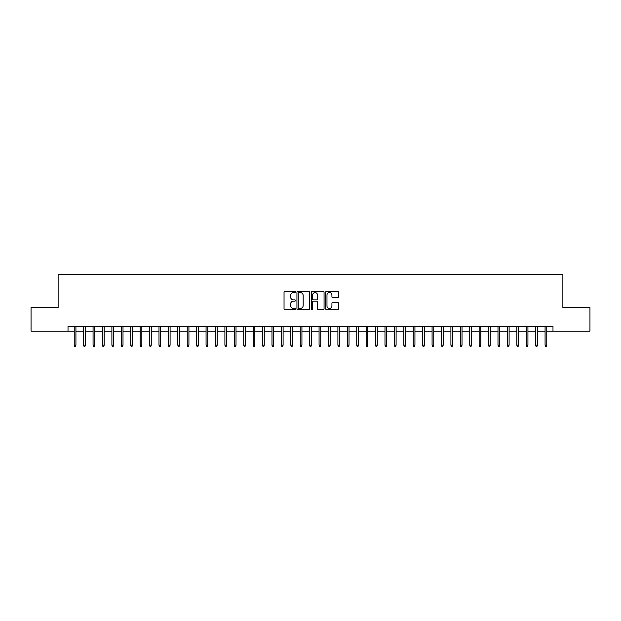 <?xml version="1.0" encoding="UTF-8"?>
<svg xmlns="http://www.w3.org/2000/svg" width="621" height="621" viewBox="0 0 621 621"><rect width="100%" height="100%" fill="white"/><g stroke="black" fill="none" stroke-linecap="round" stroke-linejoin="round"><path stroke-width="0.93" d="M295.433 291.924A0.644 0.644 0 0 0 294.789 291.272L284.961 291.272A0.924 0.924 0 0 0 284.038 292.196L284.038 308.839A0.924 0.924 0 0 0 284.961 309.763L294.789 309.763A0.644 0.644 0 0 0 295.433 309.111A0.644 0.644 0 0 0 294.789 308.466L293.516 308.466A2.958 2.958 0 0 1 290.558 305.509L290.558 304.119A2.958 2.958 0 0 1 293.516 301.162L294.789 301.162A0.644 0.644 0 0 0 295.433 300.517A0.644 0.644 0 0 0 294.789 299.873L293.516 299.873A2.958 2.958 0 0 1 290.558 296.916L290.558 295.526A2.958 2.958 0 0 1 293.516 292.569L294.789 292.569A0.644 0.644 0 0 0 295.433 291.924M337.514 297.793A0.924 0.924 0 0 0 338.437 296.869L338.437 292.196A0.924 0.924 0 0 0 337.514 291.272L326.607 291.272A0.924 0.924 0 0 0 325.683 292.196L325.683 308.839A0.924 0.924 0 0 0 326.607 309.763L337.514 309.763A0.924 0.924 0 0 0 338.437 308.839L338.437 303.195A0.924 0.924 0 0 0 337.514 302.272L332.848 302.272A0.924 0.924 0 0 0 331.925 303.195L331.925 305.998A2.476 2.476 0 0 1 329.448 308.466A2.476 2.476 0 0 1 326.98 305.998L326.98 295.045A2.476 2.476 0 0 1 329.448 292.569A2.476 2.476 0 0 1 331.925 295.045L331.925 296.869A0.924 0.924 0 0 0 332.848 297.793L337.514 297.793M68.015 331.125L31.05 331.125L31.05 307.581L58.126 307.581L58.126 274.622L562.874 274.622L562.874 307.581L589.95 307.581L589.95 331.125L552.985 331.125L552.985 326.413L68.015 326.413L68.015 331.125L74.225 331.125M309.693 292.196A0.924 0.924 0 0 0 308.769 291.272L297.863 291.272A0.924 0.924 0 0 0 296.939 292.196L296.939 308.839A0.924 0.924 0 0 0 297.863 309.763L308.769 309.763A0.924 0.924 0 0 0 309.693 308.839L309.693 292.196M312.231 291.272L323.137 291.272A0.924 0.924 0 0 1 324.061 292.196L324.061 308.839A0.924 0.924 0 0 1 323.137 309.763L318.472 309.763A0.924 0.924 0 0 1 317.548 308.839L317.548 302.093A0.924 0.924 0 0 0 316.625 301.162L313.527 301.162A0.924 0.924 0 0 0 312.604 302.093L312.604 309.111A0.644 0.644 0 0 1 311.959 309.763A0.644 0.644 0 0 1 311.307 309.111L311.307 292.196A0.924 0.924 0 0 1 312.231 291.272M75.925 331.125L83.641 331.125M85.341 331.125L93.065 331.125M94.757 331.125L102.481 331.125M104.173 331.125L111.896 331.125M113.589 331.125L121.312 331.125M123.005 331.125L130.728 331.125M132.42 331.125L140.144 331.125M141.844 331.125L149.56 331.125M151.26 331.125L158.984 331.125M160.676 331.125L168.4 331.125M170.092 331.125L177.816 331.125M179.508 331.125L187.231 331.125M188.924 331.125L196.647 331.125M198.34 331.125L206.063 331.125M207.763 331.125L215.479 331.125M217.179 331.125L224.903 331.125M226.595 331.125L234.319 331.125M236.011 331.125L243.735 331.125M245.427 331.125L253.151 331.125M254.843 331.125L262.567 331.125M264.259 331.125L271.982 331.125M273.682 331.125L281.398 331.125M283.098 331.125L290.822 331.125M292.514 331.125L300.238 331.125M301.93 331.125L309.654 331.125M311.346 331.125L319.07 331.125M320.762 331.125L328.486 331.125M330.178 331.125L337.902 331.125M339.602 331.125L347.318 331.125M349.018 331.125L356.741 331.125M358.433 331.125L366.157 331.125M367.849 331.125L375.573 331.125M377.265 331.125L384.989 331.125M386.681 331.125L394.405 331.125M396.097 331.125L403.821 331.125M405.521 331.125L413.237 331.125M414.937 331.125L422.66 331.125M424.353 331.125L432.076 331.125M433.768 331.125L441.492 331.125M443.184 331.125L450.908 331.125M452.6 331.125L460.324 331.125M462.016 331.125L469.74 331.125M471.44 331.125L479.156 331.125M480.856 331.125L488.58 331.125M490.272 331.125L497.995 331.125M499.688 331.125L507.411 331.125M509.104 331.125L516.827 331.125M518.519 331.125L526.243 331.125M527.935 331.125L535.659 331.125M537.359 331.125L545.075 331.125M546.775 331.125L552.985 331.125M298.88 292.569A0.644 0.644 0 0 0 298.227 293.213L298.227 307.822A0.644 0.644 0 0 0 298.88 308.466L300.215 308.466A2.958 2.958 0 0 0 303.172 305.509L303.172 295.526A2.958 2.958 0 0 0 300.215 292.569L298.88 292.569M317.548 295.084A2.476 2.476 0 0 0 315.072 292.615A2.476 2.476 0 0 0 312.604 295.084L312.604 298.949A0.924 0.924 0 0 0 313.527 299.873L316.625 299.873A0.924 0.924 0 0 0 317.548 298.949L317.548 295.084M74.225 345.152L74.605 346.378L75.545 346.378L75.925 345.152L74.225 345.152L74.225 326.413M75.925 345.152L75.925 326.413M83.641 345.152L84.021 346.378L84.961 346.378L85.341 345.152L83.641 345.152L83.641 326.413M85.341 345.152L85.341 326.413M93.065 345.152L93.437 346.378L94.376 346.378L94.757 345.152L93.065 345.152L93.065 326.413M94.757 345.152L94.757 326.413M102.481 345.152L102.853 346.378L103.8 346.378L104.173 345.152L102.481 345.152L102.481 326.413M104.173 345.152L104.173 326.413M111.896 345.152L112.269 346.378L113.216 346.378L113.589 345.152L111.896 345.152L111.896 326.413M113.589 345.152L113.589 326.413M121.312 345.152L121.685 346.378L122.632 346.378L123.005 345.152L121.312 345.152L121.312 326.413M123.005 345.152L123.005 326.413M130.728 345.152L131.109 346.378L132.048 346.378L132.42 345.152L130.728 345.152L130.728 326.413M132.42 345.152L132.42 326.413M140.144 345.152L140.525 346.378L141.464 346.378L141.844 345.152L140.144 345.152L140.144 326.413M141.844 345.152L141.844 326.413M149.56 345.152L149.94 346.378L150.88 346.378L151.26 345.152L149.56 345.152L149.56 326.413M151.26 345.152L151.26 326.413M158.984 345.152L159.356 346.378L160.296 346.378L160.676 345.152L158.984 345.152L158.984 326.413M160.676 345.152L160.676 326.413M168.4 345.152L168.772 346.378L169.719 346.378L170.092 345.152L168.4 345.152L168.4 326.413M170.092 345.152L170.092 326.413M177.816 345.152L178.188 346.378L179.135 346.378L179.508 345.152L177.816 345.152L177.816 326.413M179.508 345.152L179.508 326.413M187.231 345.152L187.604 346.378L188.551 346.378L188.924 345.152L187.231 345.152L187.231 326.413M188.924 345.152L188.924 326.413M196.647 345.152L197.028 346.378L197.967 346.378L198.34 345.152L196.647 345.152L196.647 326.413M198.34 345.152L198.34 326.413M206.063 345.152L206.444 346.378L207.383 346.378L207.763 345.152L206.063 345.152L206.063 326.413M207.763 345.152L207.763 326.413M215.479 345.152L215.86 346.378L216.799 346.378L217.179 345.152L215.479 345.152L215.479 326.413M217.179 345.152L217.179 326.413M224.903 345.152L225.276 346.378L226.215 346.378L226.595 345.152L224.903 345.152L224.903 326.413M226.595 345.152L226.595 326.413M234.319 345.152L234.691 346.378L235.638 346.378L236.011 345.152L234.319 345.152L234.319 326.413M236.011 345.152L236.011 326.413M243.735 345.152L244.107 346.378L245.054 346.378L245.427 345.152L243.735 345.152L243.735 326.413M245.427 345.152L245.427 326.413M253.151 345.152L253.523 346.378L254.47 346.378L254.843 345.152L253.151 345.152L253.151 326.413M254.843 345.152L254.843 326.413M262.567 345.152L262.947 346.378L263.886 346.378L264.259 345.152L262.567 345.152L262.567 326.413M264.259 345.152L264.259 326.413M271.982 345.152L272.363 346.378L273.302 346.378L273.682 345.152L271.982 345.152L271.982 326.413M273.682 345.152L273.682 326.413M281.398 345.152L281.779 346.378L282.718 346.378L283.098 345.152L281.398 345.152L281.398 326.413M283.098 345.152L283.098 326.413M290.822 345.152L291.195 346.378L292.134 346.378L292.514 345.152L290.822 345.152L290.822 326.413M292.514 345.152L292.514 326.413M300.238 345.152L300.611 346.378L301.558 346.378L301.93 345.152L300.238 345.152L300.238 326.413M301.93 345.152L301.93 326.413M309.654 345.152L310.026 346.378L310.974 346.378L311.346 345.152L309.654 345.152L309.654 326.413M311.346 345.152L311.346 326.413M319.07 345.152L319.442 346.378L320.389 346.378L320.762 345.152L319.07 345.152L319.07 326.413M320.762 345.152L320.762 326.413M328.486 345.152L328.866 346.378L329.805 346.378L330.178 345.152L328.486 345.152L328.486 326.413M330.178 345.152L330.178 326.413M337.902 345.152L338.282 346.378L339.221 346.378L339.602 345.152L337.902 345.152L337.902 326.413M339.602 345.152L339.602 326.413M347.318 345.152L347.698 346.378L348.637 346.378L349.018 345.152L347.318 345.152L347.318 326.413M349.018 345.152L349.018 326.413M356.741 345.152L357.114 346.378L358.053 346.378L358.433 345.152L356.741 345.152L356.741 326.413M358.433 345.152L358.433 326.413M366.157 345.152L366.53 346.378L367.477 346.378L367.849 345.152L366.157 345.152L366.157 326.413M367.849 345.152L367.849 326.413M375.573 345.152L375.946 346.378L376.893 346.378L377.265 345.152L375.573 345.152L375.573 326.413M377.265 345.152L377.265 326.413M384.989 345.152L385.362 346.378L386.309 346.378L386.681 345.152L384.989 345.152L384.989 326.413M386.681 345.152L386.681 326.413M394.405 345.152L394.785 346.378L395.724 346.378L396.097 345.152L394.405 345.152L394.405 326.413M396.097 345.152L396.097 326.413M403.821 345.152L404.201 346.378L405.14 346.378L405.521 345.152L403.821 345.152L403.821 326.413M405.521 345.152L405.521 326.413M413.237 345.152L413.617 346.378L414.556 346.378L414.937 345.152L413.237 345.152L413.237 326.413M414.937 345.152L414.937 326.413M422.66 345.152L423.033 346.378L423.972 346.378L424.353 345.152L422.66 345.152L422.66 326.413M424.353 345.152L424.353 326.413M432.076 345.152L432.449 346.378L433.396 346.378L433.768 345.152L432.076 345.152L432.076 326.413M433.768 345.152L433.768 326.413M441.492 345.152L441.865 346.378L442.812 346.378L443.184 345.152L441.492 345.152L441.492 326.413M443.184 345.152L443.184 326.413M450.908 345.152L451.281 346.378L452.228 346.378L452.6 345.152L450.908 345.152L450.908 326.413M452.6 345.152L452.6 326.413M460.324 345.152L460.704 346.378L461.644 346.378L462.016 345.152L460.324 345.152L460.324 326.413M462.016 345.152L462.016 326.413M469.74 345.152L470.12 346.378L471.06 346.378L471.44 345.152L469.74 345.152L469.74 326.413M471.44 345.152L471.44 326.413M479.156 345.152L479.536 346.378L480.475 346.378L480.856 345.152L479.156 345.152L479.156 326.413M480.856 345.152L480.856 326.413M488.58 345.152L488.952 346.378L489.891 346.378L490.272 345.152L488.58 345.152L488.58 326.413M490.272 345.152L490.272 326.413M497.995 345.152L498.368 346.378L499.315 346.378L499.688 345.152L497.995 345.152L497.995 326.413M499.688 345.152L499.688 326.413M507.411 345.152L507.784 346.378L508.731 346.378L509.104 345.152L507.411 345.152L507.411 326.413M509.104 345.152L509.104 326.413M516.827 345.152L517.2 346.378L518.147 346.378L518.519 345.152L516.827 345.152L516.827 326.413M518.519 345.152L518.519 326.413M526.243 345.152L526.624 346.378L527.563 346.378L527.935 345.152L526.243 345.152L526.243 326.413M527.935 345.152L527.935 326.413M535.659 345.152L536.039 346.378L536.979 346.378L537.359 345.152L535.659 345.152L535.659 326.413M537.359 345.152L537.359 326.413M545.075 345.152L545.455 346.378L546.395 346.378L546.775 345.152L545.075 345.152L545.075 326.413M546.775 345.152L546.775 326.413"/></g></svg>
